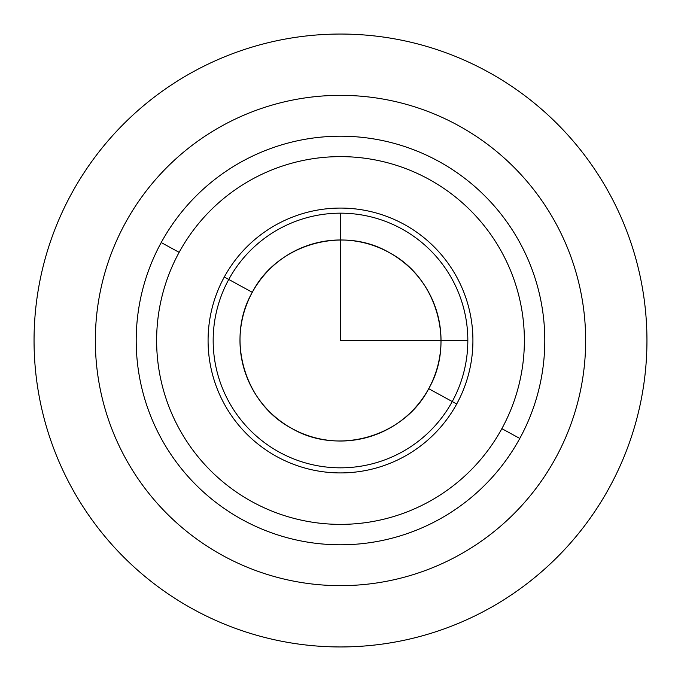<?xml version="1.0" encoding="UTF-8"?>
<svg xmlns="http://www.w3.org/2000/svg" width="681" height="681" viewBox="0 0 681 681"><rect width="100%" height="100%" fill="white"/><g stroke="black" fill="none" stroke-linecap="round" stroke-linejoin="round"><path stroke-width="1.02" d="M555.645 458.032A245.16 245.16 0 0 0 458.032 125.355A245.16 245.16 0 0 0 125.355 222.968A245.16 245.16 0 0 0 222.968 555.645A245.16 245.16 0 0 0 555.645 458.032A245.16 245.16 0 0 1 222.968 555.645A245.16 245.16 0 0 1 125.355 222.968A245.16 245.16 0 0 1 458.032 125.355A245.16 245.16 0 0 1 555.645 458.032M519.79 438.445A204.3 204.3 0 0 0 438.445 161.21A204.3 204.3 0 0 0 161.21 242.555A204.3 204.3 0 0 0 242.555 519.79A204.3 204.3 0 0 0 519.79 438.445A204.3 204.3 0 0 1 242.555 519.79A204.3 204.3 0 0 1 161.21 242.555L179.137 252.345A183.87 183.87 0 0 0 252.345 501.863A183.87 183.87 0 0 0 501.863 428.655L519.79 438.445L501.863 428.655A183.87 183.87 0 0 0 428.655 179.137A183.87 183.87 0 0 0 179.137 252.345L161.21 242.555A204.3 204.3 0 0 1 438.445 161.21A204.3 204.3 0 0 1 519.79 438.445M501.863 428.655A183.87 183.87 0 0 1 252.345 501.863A183.87 183.87 0 0 1 179.137 252.345A183.87 183.87 0 0 1 428.655 179.137A183.87 183.87 0 0 1 501.863 428.655M456.713 403.986A132.429 132.429 0 0 0 403.986 224.287A132.429 132.429 0 0 0 224.287 277.014A132.429 132.429 0 0 0 277.014 456.713A132.429 132.429 0 0 0 456.713 403.986A132.429 132.429 0 0 1 277.014 456.713A132.429 132.429 0 0 1 224.287 277.014L228.756 279.457A127.33 127.33 0 0 0 279.457 452.244A127.33 127.33 0 0 0 452.244 401.543L456.713 403.986L452.244 401.543A127.33 127.33 0 0 0 401.543 228.756A127.33 127.33 0 0 0 228.756 279.457L224.287 277.014A132.429 132.429 0 0 1 403.986 224.287A132.429 132.429 0 0 1 456.713 403.986M428.715 388.689A100.524 100.524 0 0 0 388.689 252.285A100.524 100.524 0 0 0 252.285 292.311L228.756 279.457A127.33 127.33 0 0 1 401.543 228.756A127.33 127.33 0 0 1 452.244 401.543L428.715 388.689L452.244 401.543A127.33 127.33 0 0 1 279.457 452.244A127.33 127.33 0 0 1 228.756 279.457L252.285 292.311A100.524 100.524 0 0 0 292.311 428.715A100.524 100.524 0 0 0 428.715 388.689A100.524 100.524 0 0 1 292.311 428.715A100.524 100.524 0 0 1 252.285 292.311L252.285 292.311A100.524 100.524 0 0 1 388.689 252.285A100.524 100.524 0 0 1 428.715 388.689L428.707 388.689C455.351 342.696 436.947 278.112 390.068 253.068C343.539 225.053 277.073 243.985 252.293 292.311C225.649 338.304 244.053 402.888 290.932 427.932C337.461 455.947 403.927 437.015 428.707 388.689M340.5 213.17L340.5 340.5L467.83 340.5M646.95 340.5A306.45 306.45 0 0 1 340.5 646.95A306.45 306.45 0 0 1 34.05 340.5A306.45 306.45 0 0 1 340.5 34.05A306.45 306.45 0 0 1 646.95 340.5"/></g></svg>
